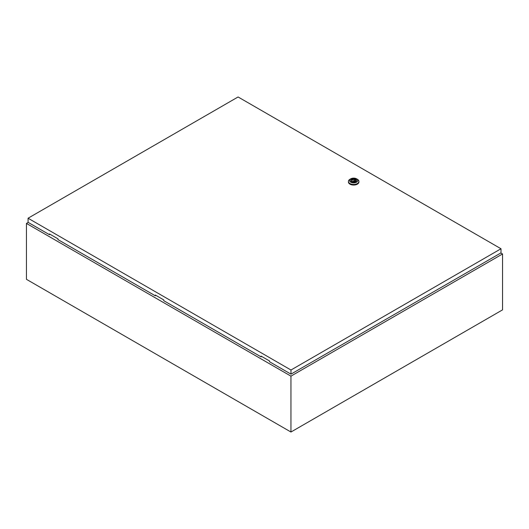 <?xml version="1.0" encoding="UTF-8"?>
<svg xmlns="http://www.w3.org/2000/svg" width="529" height="529" viewBox="0 0 529 529"><rect width="100%" height="100%" fill="white"/><g stroke="black" fill="none" stroke-linecap="round" stroke-linejoin="round"><path stroke-width="0.79" d="M28.202 222.418L26.45 223.43L290.95 376.139L502.55 253.973L500.831 252.981M502.55 253.973L502.55 309.862L290.95 432.028L26.45 279.325L26.45 223.43M290.95 376.139L290.95 432.028M353.273 180.944L354.232 180.713L353.273 180.944M357.373 179.278L356.579 178.822L357.373 179.278A5.237 3.022 180 0 1 358.907 181.414A5.237 3.022 180 0 1 355.673 184.211A5.237 3.022 180 0 1 349.967 183.556A5.237 3.022 180 0 1 348.432 181.414A5.237 3.022 180 0 1 349.967 179.278L350.76 178.822A4.113 2.374 180 0 1 356.579 178.822L356.579 178.822A4.113 2.374 180 0 1 356.579 182.181A4.113 2.374 180 0 1 350.76 182.181A4.113 2.374 180 0 1 350.76 178.822M358.907 181.414L358.907 182.029A5.237 3.022 180 0 1 355.673 184.819A5.237 3.022 180 0 1 349.967 184.165A5.237 3.022 180 0 1 348.432 182.029L348.432 181.414M350.667 180.607A3.009 1.739 180 0 1 352.605 179.086A3.009 1.739 180 0 1 355.799 179.483A3.009 1.739 180 0 1 356.678 180.607M351.54 181.731A3.009 1.739 180 0 1 350.661 180.501A3.009 1.739 180 0 1 352.519 178.895A3.009 1.739 180 0 1 355.799 179.271A3.009 1.739 180 0 1 356.685 180.501A3.009 1.739 180 0 1 354.82 182.108A3.009 1.739 180 0 1 351.54 181.731M352.664 181.678A1.944 1.124 0 0 0 354.628 181.692A1.944 1.124 0 0 0 355.614 180.713A1.944 1.124 0 0 0 355.336 180.131L355.719 179.913L355.058 179.529L354.675 179.754A1.944 1.124 0 0 0 352.717 179.734A1.944 1.124 0 0 0 351.725 180.713A1.944 1.124 0 0 0 352.003 181.295L351.62 181.513L352.664 181.678M355.336 181.295L355.336 180.131M352.003 181.738L352.003 181.295M354.675 181.678L354.675 179.754M354.265 181.784A1.944 1.124 0 0 0 354.232 181.778L354.232 180.713M353.108 180.713L353.108 181.791A1.944 1.124 0 0 0 353.074 181.784M355.058 181.5L355.058 179.529M155.691 295.261L155.295 295.797L155.295 295.03L163.759 299.917L163.759 300.684L261.095 356.877L261.491 356.341M28.07 218.219L290.983 370.009L500.996 248.762L238.083 96.972L28.07 218.219L28.07 222.345L49.495 234.711L49.495 233.95L57.959 238.837L57.959 239.597L155.295 295.797M500.996 248.762L500.996 252.882L290.983 374.135L269.559 361.763L269.559 361.003L261.095 356.116L261.095 356.877M290.983 370.009L290.983 374.135M49.891 234.175L49.495 234.711"/></g></svg>
